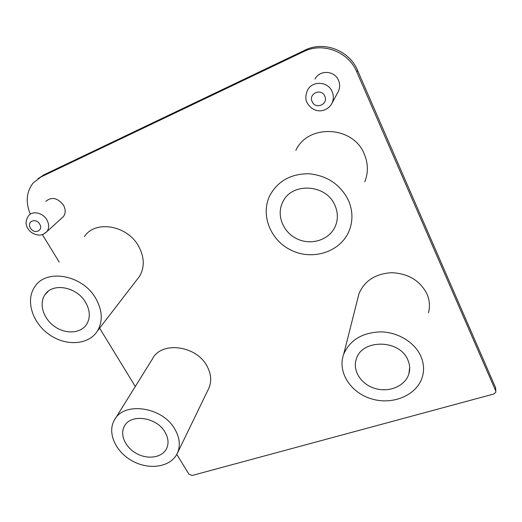 <?xml version="1.0" encoding="UTF-8"?>
<svg xmlns="http://www.w3.org/2000/svg" width="522" height="522" viewBox="0 0 522 522"><rect width="100%" height="100%" fill="white"/><g stroke="black" fill="none" stroke-linecap="round" stroke-linejoin="round"><path stroke-width="0.78" d="M30.315 214.177C25.434 202.249 26.354 191.874 33.082 183.046L40.99 176.951L303.752 51.554C322.746 41.891 348.572 51.75 356.787 71.925L495.724 390.9L495.867 392.068L493.89 393.979L192.129 475.477L188.892 474.146L176.788 454.355M135.289 386.502L99.604 328.155M59.188 262.07L42.36 234.561M428.445 312.867C430.161 306.473 429.639 300.104 426.879 293.762C419.916 280.51 408.211 273.489 391.774 272.699C375.52 273.678 364.597 280.666 358.992 293.658L357.635 299.015M177.239 453.481C180.638 445.964 179.836 437.847 174.824 429.13C162.355 406.507 123.212 401.216 114.214 420.393C106.945 433.358 116.132 452.62 133.11 461.383C149.977 470.355 170.864 466.883 177.239 453.481L208.63 388.707C211.854 381.602 211.299 374.039 206.953 366.013C196.174 345.192 160.998 341.003 152.359 359.058L115.303 418.637M136.771 279.929L139.531 276.347C144.744 267.323 144.47 257.353 138.715 246.443C127.609 225.308 95.324 219.697 84.375 236.616M364.826 181.734C368.415 172.573 368.212 163.295 364.219 153.912C353.048 125.632 307.856 123.805 295.87 150.349M337.819 92.446L338.217 91.709C340.005 87.95 340.09 84.127 338.465 80.238C334.582 70.405 319.555 69.72 314.975 79.07M61.446 218.379L63.456 216.552C65.752 213.204 65.739 209.374 63.41 205.068C57.557 197.792 51.685 196.553 45.792 201.355M495.724 390.9L495.593 387.735L493.244 382.339M420.595 355.678C414.292 342.014 397.614 332.057 380.616 331.868C362.196 332.631 349.897 340.057 343.704 354.151C337.068 371.971 350.634 392.975 371.899 398.991C393.059 405.32 417.274 395.082 422.448 376.603C424.373 369.661 423.753 362.686 420.595 355.678M407.662 359.547C409.848 364.323 410.259 369.087 408.889 373.843C405.353 385.941 389.386 392.72 375.305 388.538C361.159 384.557 352.141 370.646 356.389 358.862C361.929 339.085 399.31 339.222 407.662 359.547M164.972 432.079C168.404 437.984 168.945 443.498 166.59 448.613C162.29 457.481 148.339 459.81 137.038 453.794C125.658 447.915 119.538 435.054 124.301 426.409C130.291 413.437 156.528 416.928 164.972 432.079M95.683 298.284C82.652 274.99 46.471 268.288 34.941 286.571C25.147 300.183 32.292 322.864 49.251 334.589C66.059 346.543 88.831 345.042 97.51 330.863C103.036 321.16 102.429 310.303 95.683 298.284M85.523 302.245C90.117 310.336 90.515 317.663 86.717 324.208C80.903 333.512 65.785 334.491 54.608 326.524C43.333 318.701 38.641 303.7 45.003 294.689C52.631 282.363 76.747 286.735 85.523 302.245M348.174 199.776C340.07 184.331 327.079 175.66 309.194 173.774C291.387 173.643 278.396 180.651 270.207 194.804C259.793 214.712 270.605 241.047 292.098 250.664C313.422 260.635 340.683 251.676 349.153 230.835C353.159 220.689 352.833 210.333 348.174 199.776M334.772 205.009C337.995 212.2 338.191 219.26 335.352 226.183C329.617 239.781 311.634 245.673 297.475 239.063C283.211 232.675 276.047 215.305 282.709 202.158C291.328 182.217 325.904 183.796 334.772 205.009M356.787 71.925L357.563 70.398L495.593 387.735L495.828 391.187M303.752 51.554L304.881 50.177C323.757 40.559 349.407 50.347 357.563 70.398L356.898 68.95M40.99 176.951L43.476 175.04L306.192 49.577M37.982 178.661L45.929 173.865M63.456 216.552L46.967 231.559C49.303 228.127 49.244 224.179 46.784 219.729C42.771 212.643 32.429 210.451 28.514 215.814C25.428 220.552 25.297 224.91 28.116 228.897C30.283 232.31 33.656 234.352 38.223 235.017C41.166 235.422 44.076 234.274 46.96 231.566L43.463 234.15M30.524 228.134C34.322 234.776 43.868 230.554 39.639 224.042C35.803 217.315 26.25 221.667 30.524 228.134M338.217 91.709L331.861 103.428C333.715 99.519 333.786 95.546 332.077 91.487C327.973 81.236 312.254 80.479 307.504 90.195L307.445 90.313M312.195 101.705C315.614 109.959 328.743 104.152 324.749 96.074C321.298 87.703 308.111 93.706 312.195 101.705M42.413 175.855L39.437 177.761M358.992 293.658L343.704 354.151M408.889 373.843L409.659 367.39M124.301 426.409L124.902 425.41M139.531 276.347L97.51 330.863M45.003 294.689L48.292 291.224M335.352 226.183L336.357 223.403M282.709 202.158L283.27 201.1M307.504 90.202C305.318 95.48 305.266 99.819 307.36 103.219C312.6 111.421 319.418 111.271 322.746 110.494C327.059 109.268 330.093 106.912 331.861 103.428"/></g></svg>
